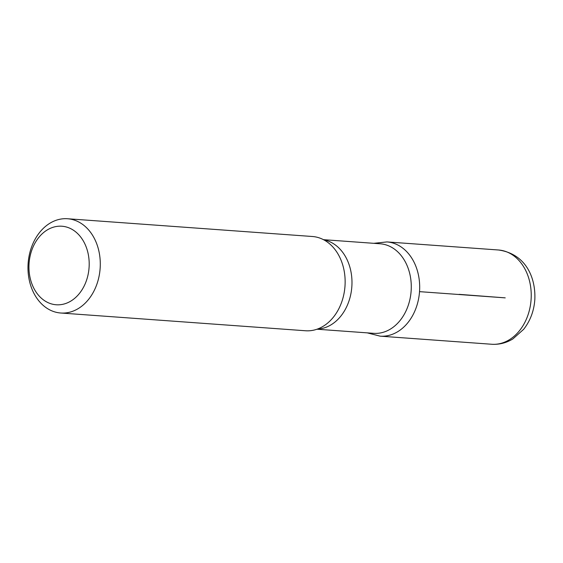 <?xml version="1.0" encoding="UTF-8"?>
<svg xmlns="http://www.w3.org/2000/svg" width="563" height="563" viewBox="0 0 563 563"><rect width="100%" height="100%" fill="white"/><g stroke="black" fill="none" stroke-linecap="round" stroke-linejoin="round"><path stroke-width="0.84" d="M29.079 263.195A39.375 30.078 94.1 0 1 76.617 232.66A39.375 30.078 94.1 0 1 71.501 300.67A39.375 30.078 94.1 0 1 29.079 263.195M28.15 263.104A47.25 36.088 94.1 0 1 67.553 218.747A47.25 36.088 94.1 0 1 100.13 268.488A47.25 36.088 94.1 0 1 60.72 313.007A47.25 36.088 94.1 0 1 28.15 263.104M323.472 239.669L380.18 243.786A44.892 34.287 94.1 0 1 411.131 291.036A44.892 34.287 94.1 0 1 373.691 333.331L316.976 329.221M373.755 243.322L386.957 241.921A47.236 36.081 94.1 0 1 419.526 291.648A47.236 36.081 94.1 0 1 380.124 336.153A47.236 36.081 -85.9 0 0 419.526 291.648A47.236 36.081 -85.9 0 0 386.957 241.921L498.494 249.993A47.25 36.088 94.1 0 1 531.078 299.734A47.25 36.088 94.1 0 1 491.661 344.253C499.226 344.725 506.299 342.944 512.886 338.919L523.681 329.292C530.409 320.65 534.132 310.586 534.85 299.101C535.695 277.165 525.575 253.8 498.494 249.993M67.553 218.747L312.402 236.502A47.25 36.088 94.1 0 1 327.532 242.189A47.25 36.088 94.1 0 1 344.985 286.243A47.25 36.088 94.1 0 1 321.36 327.314A47.25 36.088 94.1 0 1 305.568 330.762L60.72 313.007M419.526 291.648L505.222 297.862L459.098 294.35M323.845 239.873A44.892 34.287 94.1 0 1 351.833 286.736A44.892 34.287 94.1 0 1 317.377 329.074M367.259 332.867L380.124 336.153L491.661 344.253"/></g></svg>
